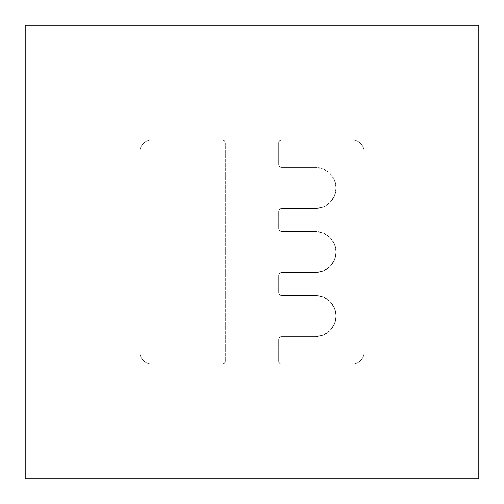 <?xml version="1.0" encoding="UTF-8"?>
<svg xmlns="http://www.w3.org/2000/svg" width="504" height="504" viewBox="0 0 504 504"><rect width="100%" height="100%" fill="white"/><g stroke="black" fill="none" stroke-linecap="round" stroke-linejoin="round"><path stroke-width="0.38" stroke-dasharray="2.52 1.89" d="M25.2 478.8L25.2 25.2L478.8 25.2L478.8 478.8L25.2 478.8L25.2 25.2L25.2 478.8L478.8 478.8L25.2 478.8L25.2 25.2L478.8 25.2L478.8 478.8L478.8 25.2L25.2 25.2L478.8 25.2L478.8 478.8L25.2 478.8L25.2 25.2L478.8 25.2L478.8 478.8L25.2 478.8L25.2 25.2L478.8 25.2L478.8 478.8L25.2 478.8M222.384 139.936L151.943 139.936C148.623 139.936 145.795 141.107 143.451 143.451C141.107 145.795 139.936 148.623 139.936 151.943L139.936 352.057C139.936 355.377 141.107 358.205 143.451 360.549C145.795 362.893 148.623 364.064 151.943 364.064L222.384 364.064L224.456 363.208L225.319 361.129L225.319 142.871L224.456 140.792L222.384 139.936L151.943 139.936L222.384 139.936L224.456 140.792L225.319 142.871L225.319 361.129L225.319 142.871L225.319 361.129L224.456 363.208L222.384 364.064L151.943 364.064C148.623 364.064 145.795 362.893 143.451 360.549C141.107 358.205 139.936 355.377 139.936 352.057L139.936 151.943C139.936 148.623 141.107 145.795 143.451 143.451C145.795 141.107 148.623 139.936 151.943 139.936L222.384 139.936A2.936 2.936 0 0 1 225.319 142.871A2.936 2.936 0 0 0 222.384 139.936M315.504 295.495L323.366 297.058L330.032 301.512L334.486 308.177L336.048 316.039L334.486 323.902L330.032 330.567L323.366 335.021L315.504 336.584L281.616 336.584L279.544 337.441L278.68 339.52L278.68 361.129L279.544 363.208L281.616 364.064L352.057 364.064C355.377 364.064 358.205 362.893 360.549 360.549C362.893 358.205 364.064 355.377 364.064 352.057L364.064 151.943C364.064 148.623 362.893 145.795 360.549 143.451C358.205 141.107 355.377 139.936 352.057 139.936L281.616 139.936L279.544 140.792L278.68 142.871L278.68 164.48L279.544 166.559L281.616 167.416L315.504 167.416L323.366 168.979L330.032 173.433L334.486 180.098L336.048 187.961L334.486 195.823L330.032 202.488L323.366 206.942L315.504 208.505L281.616 208.505L279.544 209.368L278.68 211.441L278.68 228.52L279.544 230.593L281.616 231.456L315.504 231.456L323.366 233.018L330.032 237.472L334.486 244.138L336.048 252L334.486 259.862L330.032 266.528L323.366 270.982L315.504 272.544L281.616 272.544L279.544 273.407L278.68 275.48L278.68 292.559L279.544 294.632L281.616 295.495L315.504 295.495L281.616 295.495L315.504 295.495L323.366 297.058L330.032 301.512L334.486 308.177L336.048 316.039L334.486 323.902L330.032 330.567L323.366 335.021L315.504 336.584L281.616 336.584L315.504 336.584L281.616 336.584L279.544 337.441L278.68 339.52L278.68 361.129L278.68 339.52L278.68 361.129L279.544 363.208L281.616 364.064L352.057 364.064C355.377 364.064 358.205 362.893 360.549 360.549C362.893 358.205 364.064 355.377 364.064 352.057L364.064 151.943C364.064 148.623 362.893 145.795 360.549 143.451C358.205 141.107 355.377 139.936 352.057 139.936L281.616 139.936L352.057 139.936L281.616 139.936L279.544 140.792L278.68 142.871L278.68 164.48L278.68 142.871L278.68 164.48L279.544 166.559L281.616 167.416L315.504 167.416L281.616 167.416L315.504 167.416L323.366 168.979L330.032 173.433L334.486 180.098L336.048 187.961L334.486 195.823L330.032 202.488L323.366 206.942L315.504 208.505L281.616 208.505L315.504 208.505L281.616 208.505L279.544 209.368L278.68 211.441L278.68 228.52L278.68 211.441L278.68 228.52L279.544 230.593L281.616 231.456L315.504 231.456L281.616 231.456L315.504 231.456L323.366 233.018L330.032 237.472L334.486 244.138L336.048 252L334.486 259.862L330.032 266.528L323.366 270.982L315.504 272.544L281.616 272.544L315.504 272.544L281.616 272.544L279.544 273.407L278.68 275.48L278.68 292.559L278.68 275.48L278.68 292.559L279.544 294.632L281.616 295.495L315.504 295.495A20.544 20.544 0 0 1 336.048 316.039A20.544 20.544 0 0 0 315.504 295.495M315.504 336.584A20.544 20.544 0 0 0 336.048 316.039A20.544 20.544 0 0 1 315.504 336.584M336.048 252A20.544 20.544 0 0 0 315.504 231.456A20.544 20.544 0 0 1 336.048 252A20.544 20.544 0 0 1 315.504 272.544A20.544 20.544 0 0 0 336.048 252M336.048 187.961A20.544 20.544 0 0 0 315.504 167.416A20.544 20.544 0 0 1 336.048 187.961A20.544 20.544 0 0 1 315.504 208.505A20.544 20.544 0 0 0 336.048 187.961M352.057 139.936A12.008 12.008 0 0 1 364.064 151.943A12.008 12.008 0 0 0 352.057 139.936M364.064 352.057A12.008 12.008 0 0 1 352.057 364.064A12.008 12.008 0 0 0 364.064 352.057M151.943 364.064A12.008 12.008 0 0 1 139.936 352.057A12.008 12.008 0 0 0 151.943 364.064M139.936 151.943A12.008 12.008 0 0 1 151.943 139.936A12.008 12.008 0 0 0 139.936 151.943M225.319 361.129A2.936 2.936 0 0 1 222.384 364.064A2.936 2.936 0 0 0 225.319 361.129M281.616 364.064A2.936 2.936 0 0 1 278.68 361.129A2.936 2.936 0 0 0 281.616 364.064M278.68 339.52A2.936 2.936 0 0 1 281.616 336.584A2.936 2.936 0 0 0 278.68 339.52M281.616 295.495A2.936 2.936 0 0 1 278.68 292.559A2.936 2.936 0 0 0 281.616 295.495M278.68 275.48A2.936 2.936 0 0 1 281.616 272.544A2.936 2.936 0 0 0 278.68 275.48M281.616 231.456A2.936 2.936 0 0 1 278.68 228.52A2.936 2.936 0 0 0 281.616 231.456M278.68 211.441A2.936 2.936 0 0 1 281.616 208.505A2.936 2.936 0 0 0 278.68 211.441M281.616 167.416A2.936 2.936 0 0 1 278.68 164.48A2.936 2.936 0 0 0 281.616 167.416M278.68 142.871A2.936 2.936 0 0 1 281.616 139.936A2.936 2.936 0 0 0 278.68 142.871"/><path stroke-width="0.76" d="M25.2 25.2L25.2 478.8L478.8 478.8L478.8 25.2L25.2 25.2L478.8 25.2L478.8 478.8L25.2 478.8L25.2 25.2"/></g></svg>
